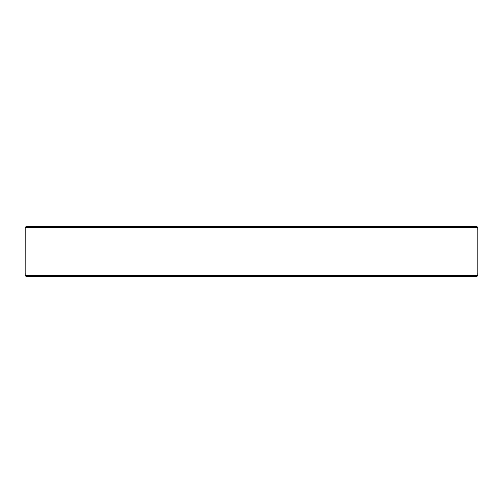 <?xml version="1.0" encoding="UTF-8"?>
<svg xmlns="http://www.w3.org/2000/svg" width="503" height="503" viewBox="0 0 503 503"><rect width="100%" height="100%" fill="white"/><g stroke="black" fill="none" stroke-linecap="round" stroke-linejoin="round"><path stroke-width="0.75" d="M477.85 273.531L477.85 229.469M476.932 226.564L477.825 227.457L25.175 227.457L26.068 226.564L476.932 226.564L477.825 227.457L477.825 229.469M25.15 273.531L25.175 227.457L26.068 226.564M25.175 273.531L25.175 275.543L477.825 275.543L477.825 273.531M476.932 276.436L477.825 275.543L476.932 276.436L26.068 276.436L25.175 275.543L26.068 276.436"/></g></svg>
